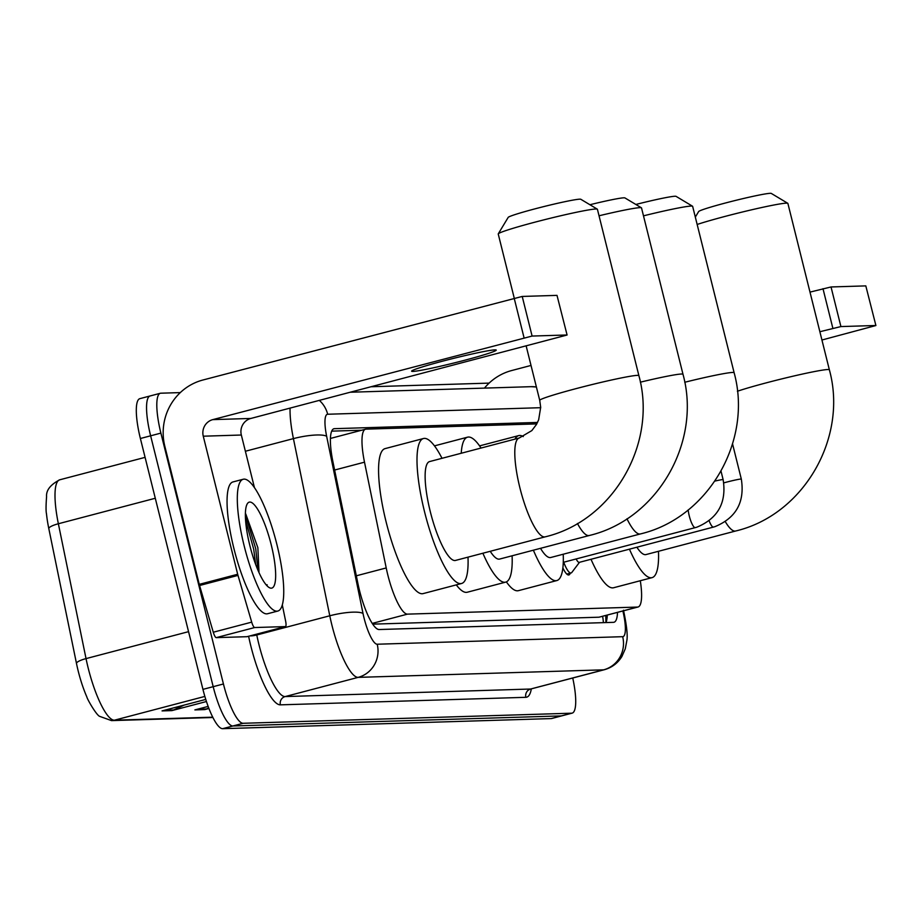 <?xml version="1.0" encoding="UTF-8"?>
<svg xmlns="http://www.w3.org/2000/svg" width="922" height="922" viewBox="0 0 922 922"><rect width="100%" height="100%" fill="white"/><g stroke="black" fill="none" stroke-linecap="round" stroke-linejoin="round"><path stroke-width="1.38" d="M536.777 423.901L366.034 429.145A40.879 9.612 75.3 0 0 365.527 429.214A40.879 9.612 75.3 0 0 364.501 462.176L386.214 567.94A40.879 9.612 75.3 0 0 387.782 574.832A40.879 9.612 75.3 0 0 407.501 614.133L637.54 607.068A40.879 9.612 75.3 0 0 638.059 606.999A40.879 9.612 75.3 0 0 640.294 580.733M372.753 624.148L599.023 617.198L638.059 606.999M570.257 573.184A21.805 5.129 -104.7 0 1 568.874 574.959A21.805 5.129 -104.7 0 1 562.881 567.952M537.526 422.437L334.444 428.672A40.879 9.612 75.3 0 0 333.925 428.742A40.879 9.612 75.3 0 0 332.911 461.703L357.874 583.338A40.879 9.612 75.3 0 0 359.43 590.218A40.879 9.612 75.3 0 0 379.161 629.53L613.476 622.338A40.879 9.612 75.3 0 0 613.994 622.258A40.879 9.612 75.3 0 0 617.51 612.392M572.746 678.039A40.879 9.612 -104.7 0 1 572.182 713.121A40.879 9.612 -104.7 0 1 571.663 713.202L243.154 723.286A40.879 9.612 -104.7 0 1 223.435 683.986L160.889 433.11A40.879 9.612 -104.7 0 1 160.336 393.268A40.879 9.612 -104.7 0 1 160.854 393.198L180.297 392.599M371.52 386.733L489.109 383.114M572.182 713.121L561.924 715.818A40.879 9.612 -104.7 0 1 561.417 715.898L232.909 725.983A40.879 9.612 -104.7 0 1 213.189 686.671L150.632 435.806A40.879 9.612 -104.7 0 1 150.09 395.964A40.879 9.612 -104.7 0 1 150.609 395.895M607.264 615.089A40.879 9.612 -104.7 0 1 605.985 622.569M331.678 431.139L361.724 430.217M155.288 498.26L58.363 523.754L86.034 658.608A54.502 12.816 75.3 0 0 88.12 667.782A54.502 12.816 75.3 0 0 114.42 720.197A13.623 13.231 88.2 0 1 111.539 720.612L99.783 716.406C96.626 715.564 87.141 699.06 86.864 696.974A44.694 10.511 -104.7 0 1 78.186 670.951A44.694 10.511 -104.7 0 1 76.48 663.425L48.797 528.56A44.694 10.511 -104.7 0 1 46.492 513.831C45.881 511.353 45.904 505.625 46.573 496.647C46.065 490.285 50.456 484.672 59.711 479.809A54.502 12.816 75.3 0 0 58.363 523.754A13.623 2.997 168.4 0 0 48.797 528.56M150.09 395.964L139.844 398.661A40.879 9.612 -104.7 0 0 140.386 438.503L202.944 689.368A40.879 9.612 -104.7 0 0 222.663 728.68L551.16 718.584A40.879 9.612 -104.7 0 0 551.679 718.515L561.924 715.818A40.879 9.612 -104.7 0 1 561.417 715.898L232.909 725.983A40.879 9.612 -104.7 0 1 213.189 686.671L150.632 435.806A40.879 9.612 -104.7 0 1 150.09 395.964L160.336 393.268M184.066 705.123L173.636 709.986A10.903 10.58 88.2 0 1 171.895 710.608L206.447 701.527M205.767 699.418L162.053 710.908L171.895 710.608M208.718 707.923L206.459 708.972A10.903 10.58 88.2 0 1 204.719 709.606L208.948 708.488M208.153 706.413L194.876 709.905L204.719 709.606M276.934 544.637A68.136 16.02 -104.7 0 1 277.845 611.044A68.136 16.02 -104.7 0 1 244.111 545.651A68.136 16.02 -104.7 0 1 243.201 479.256A68.136 16.02 -104.7 0 1 276.934 544.637M277.845 611.044L267.599 613.729A68.136 16.02 -104.7 0 1 233.865 548.348A68.136 16.02 -104.7 0 1 232.955 481.941L243.201 479.256M249.827 545.478A44.429 10.442 -104.7 0 1 247.119 504.103A44.429 10.442 -104.7 0 1 271.229 544.821A44.429 10.442 -104.7 0 1 269.04 587.475A44.429 10.442 -104.7 0 1 249.827 545.478M259.001 572.574L257.86 547.703L245.759 513.957M266.4 585.101L267.219 584.848L266.101 584.744M257.953 570.199L255.728 548.648L245.367 514.695M255.682 564.495L253.7 549.189L245.552 519.962M494.918 349.864A43.611 2.293 166 0 0 448.357 359.684A43.611 2.293 166 0 0 411.615 371.197A43.611 2.293 166 0 0 412.941 371.416A43.611 2.293 166 0 0 459.49 361.597A43.611 2.293 166 0 0 496.243 350.095A43.611 2.293 166 0 0 494.918 349.864M247.108 636.653A6.811 1.602 -104.7 0 1 247.027 636.676A6.811 1.602 -104.7 0 1 246.946 636.699L285.371 626.591L254.691 627.536L216.255 637.632A6.811 1.602 -104.7 0 1 213.282 632.227L199.567 585.505A6.811 1.602 -104.7 0 1 199.256 584.352L164.831 446.294A54.502 52.9 88.2 0 1 202.898 380.014L522.221 296.446L532.098 336.057L212.775 419.625A13.623 13.231 -91.8 0 0 203.266 436.198L237.68 574.256A6.811 1.602 75.3 0 0 237.991 575.397L251.706 622.131A6.811 1.602 75.3 0 0 254.691 627.536M246.946 636.699L216.255 637.632M254.46 487.703L241.334 435.023A13.623 13.231 -91.8 0 1 250.842 418.45L567.088 335.02L557.003 295.374L522.221 296.446M557.003 295.374L567.088 335.02M566.88 334.986L532.098 336.057M285.371 626.591A6.811 1.602 75.3 0 0 285.463 626.58A6.811 1.602 75.3 0 0 285.624 621.082L282.316 604.97M498.272 233.842L508.195 217.385A37.479 1.971 -14 0 1 540.695 207.369A37.479 1.971 -14 0 1 579.754 199.175A37.479 1.971 -14 0 1 580.814 199.279L597.306 209.156A51.102 2.685 166 0 0 595.866 209.006A51.102 2.685 166 0 0 542.597 220.185A51.102 2.685 166 0 0 498.272 233.842A51.102 2.685 166 0 0 498.237 234.004L514.245 298.163M519.213 438.008A51.102 12.021 75.3 0 0 519.893 487.807A51.102 12.021 75.3 0 0 544.545 536.95A51.102 12.021 75.3 0 0 545.19 536.846L455.526 560.426A51.102 12.021 75.3 0 1 430.228 511.376A51.102 12.021 75.3 0 1 429.537 461.588L519.213 438.008L531.833 430.597L536.489 424.408L538.655 419.787L540.684 407.34L539.727 400.367A51.102 2.685 -14 0 1 582.785 386.883A51.102 2.685 -14 0 1 637.344 375.369A51.102 2.685 -14 0 1 638.888 375.646L597.41 209.271A51.102 2.685 166 0 0 597.306 209.156M467.996 557.142A74.947 17.622 -104.7 0 1 461.588 583.488A74.947 17.622 -104.7 0 1 424.489 511.56A74.947 17.622 -104.7 0 1 423.475 438.515A74.947 17.622 -104.7 0 1 442.007 458.303M461.588 583.488L423.163 593.595A74.947 17.622 -104.7 0 1 386.053 521.656A74.947 17.622 -104.7 0 1 385.05 448.622L423.475 438.515M589.919 204.73A37.479 1.971 -14 0 1 623.871 197.815A37.479 1.971 -14 0 1 624.92 197.919L641.412 207.796A51.102 2.685 166 0 0 639.972 207.657A51.102 2.685 166 0 0 599.035 215.783M640.352 382.181A51.102 2.685 -14 0 1 681.45 374.021A51.102 2.685 -14 0 1 682.995 374.286L641.516 207.923A51.102 2.685 166 0 0 641.412 207.796M490.239 551.298A51.102 12.021 75.3 0 0 499.632 559.066L589.296 535.498C657.328 519.397 701.757 442.191 682.995 374.286M512.102 555.793A74.947 17.622 -104.7 0 1 505.694 582.128A74.947 17.622 -104.7 0 1 482.874 553.235M505.694 582.128L467.27 592.235A74.947 17.622 -104.7 0 1 456.286 584.882M461.231 453.255A74.947 17.622 -104.7 0 1 467.581 437.166A74.947 17.622 -104.7 0 1 481.03 448.046M635.846 204.465A37.479 1.971 -14 0 1 674.996 196.248A37.479 1.971 -14 0 1 676.057 196.351L692.537 206.228A51.102 2.685 166 0 0 691.097 206.079A51.102 2.685 166 0 0 643.487 215.84M684.735 382.261A51.102 2.685 -14 0 1 732.575 372.453A51.102 2.685 -14 0 1 734.119 372.719L692.641 206.344A51.102 2.685 166 0 0 692.537 206.228M540.511 548.325A51.102 12.021 75.3 0 0 550.768 557.499L640.433 533.93C708.453 517.83 752.894 440.624 734.119 372.719M563.227 554.226A74.947 17.622 -104.7 0 1 556.83 580.56A74.947 17.622 -104.7 0 1 533.377 550.203M556.83 580.56L518.394 590.668A74.947 17.622 -104.7 0 1 506.374 581.886M515.006 439.114A74.947 17.622 -104.7 0 1 518.717 435.599A74.947 17.622 -104.7 0 1 523.27 436.579M479.613 445.937A74.947 17.622 -104.7 0 1 480.293 445.695L518.717 435.599M695.326 217.085L698.669 211.53A37.479 1.971 -14 0 1 731.169 201.515A37.479 1.971 -14 0 1 770.227 193.32A37.479 1.971 -14 0 1 771.288 193.424L787.78 203.301A51.102 2.685 166 0 0 786.339 203.151A51.102 2.685 166 0 0 746.728 210.965A51.102 2.685 166 0 0 697.159 224.461M737.393 391.251A51.102 2.685 -14 0 1 787.065 377.605A51.102 2.685 -14 0 1 827.818 369.526A51.102 2.685 -14 0 1 829.362 369.791L787.884 203.428A51.102 2.685 166 0 0 787.78 203.301M636.872 547.219A51.102 12.021 75.3 0 0 645.999 554.571L735.664 531.003C803.684 514.902 848.125 437.696 829.362 369.791M658.469 551.298A74.947 17.622 -104.7 0 1 652.061 577.633A74.947 17.622 -104.7 0 1 629.438 549.166M652.061 577.633L613.637 587.74A74.947 17.622 -104.7 0 1 591.002 559.274M713.524 527.061A12.263 2.881 -104.7 0 1 713.501 527.073L579.258 562.362A12.263 2.881 -104.7 0 1 576.146 558.963M579.512 562.293L571.847 572.412A20.445 4.806 -104.7 0 1 571.098 572.965A20.445 4.806 -104.7 0 1 563.711 562.224M484.453 388.116A54.502 52.9 88.2 0 1 511.722 370.529L531.014 365.446M809.989 292.113L831.033 286.961L840.91 326.572L819.865 331.724M821.94 340.011L875.9 325.535L865.816 285.889L831.033 286.961M865.816 285.889L875.9 325.535M875.693 325.501L840.91 326.572M356.318 575.801L386.214 567.94M602.585 616.322A40.879 39.681 88.2 0 1 603.368 622.65M372.258 623.399L407.501 614.133M334.617 470.036L364.501 462.176M599.023 617.198L637.54 607.068M540.695 407.697L327.667 414.243A27.257 6.408 75.3 0 0 326.642 436.267L363.003 613.43A27.257 6.408 75.3 0 0 364.052 618.017A27.257 6.408 75.3 0 0 377.202 644.224L622.673 636.687A27.257 6.408 75.3 0 0 622.88 610.986M623.479 610.226C626.776 625.738 627.87 636.007 626.764 641.009L625.277 648.834L621.912 656.476C617.786 663.172 611.92 667.597 604.325 669.729A54.502 12.816 -104.7 0 1 603.633 669.833L358.162 677.37A54.502 12.816 -104.7 0 1 331.862 624.955A54.502 12.816 -104.7 0 1 329.776 615.781L256.765 634.981A54.502 12.816 75.3 0 0 258.851 644.155A54.502 12.816 75.3 0 0 285.152 696.571L530.623 689.022A54.502 12.816 75.3 0 0 531.314 688.93A61.325 14.418 -104.7 0 1 525.863 697.309L280.392 704.846A6.811 6.615 88.2 0 1 285.152 696.571L358.162 677.37A27.257 26.45 -91.8 0 0 377.202 644.224M280.392 704.846A61.325 14.418 -104.7 0 1 250.807 645.884A61.325 14.418 -104.7 0 1 248.606 636.272M160.889 433.11L140.386 438.503M223.435 683.986L202.944 689.368M243.154 723.286L222.663 728.68M571.663 713.202L551.16 718.584M363.003 613.43A27.257 6.005 168.4 0 0 329.776 615.781L293.415 438.618L245.379 451.25M326.642 436.267A27.257 6.005 168.4 0 0 293.415 438.618A54.502 12.816 -104.7 0 1 290.073 408.135M256.604 634.163L256.765 634.981A6.811 1.498 -11.6 0 1 250.081 635.88M622.673 636.687A27.257 26.45 -91.8 0 1 603.633 669.833L530.623 689.022A6.811 6.615 88.2 0 0 525.863 697.309M536.408 387.044A27.257 26.45 -91.8 0 0 531.176 386.675L350.625 392.219M327.667 414.243A27.257 26.45 -91.8 0 0 319.392 400.436M333.43 428.937L334.444 428.672M76.48 663.425A13.623 2.997 168.4 0 1 86.034 658.608L188.549 631.662M204.857 696.421L114.42 720.197L212.752 717.178M206.459 708.972L197.354 709.249M173.636 709.986L164.531 710.263M250.842 418.45L212.775 419.625M241.334 435.023L203.266 436.198M199.256 584.352L237.68 574.256M524.053 337.786L514.176 298.175M237.991 575.397L199.567 585.505M213.282 632.227L251.706 622.131M577.437 523.489A51.102 12.021 75.3 0 0 588.651 535.59A51.102 12.021 75.3 0 0 589.296 535.498M626.972 518.786A51.102 12.021 75.3 0 0 639.787 534.022A51.102 12.021 75.3 0 0 640.433 533.93M725.326 521.679A51.102 12.021 75.3 0 0 735.018 531.095A51.102 12.021 75.3 0 0 735.664 531.003M695.349 527.626A12.263 2.881 -104.7 0 1 695.326 527.626A12.263 2.881 -104.7 0 1 689.253 515.859A12.263 2.881 -104.7 0 1 688.169 509.935M714.919 481.077A12.263 0.645 -14 0 1 722.767 479.59A12.263 0.645 -14 0 1 722.929 479.59A12.263 0.645 -14 0 1 723.136 479.659L721.027 471.2M723.805 482.874A12.263 0.645 -14 0 1 740.954 479.037A12.263 0.645 -14 0 1 741.115 479.037A12.263 0.645 -14 0 1 741.323 479.094L732.552 443.908M741.323 479.094C744.941 502.075 736.125 517.945 714.873 526.681L713.501 527.073A12.263 2.881 -104.7 0 1 709.133 520.78M832.866 328.301L822.989 288.69M605.766 615.481L605.938 622.569M330.41 438.446L365.527 429.214M604.325 669.729L530.185 689.16M536.385 386.986L531.176 386.675M212.913 717.5L111.539 720.612M59.711 479.809L145.088 457.358M285.463 626.58L247.027 636.676M539.727 400.367L526.185 346.061M545.19 536.846C613.211 520.757 657.651 443.551 638.888 375.646M467.581 437.166L434.469 445.868M723.136 479.659C726.755 502.64 717.938 518.498 696.686 527.246L563.284 562.339M571.098 572.965L566.811 574.095"/></g></svg>
